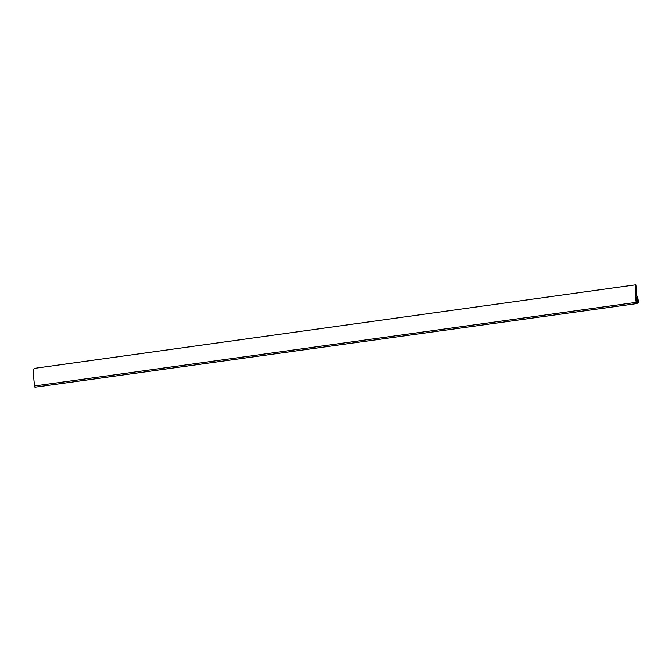 <?xml version="1.0" encoding="UTF-8"?>
<svg xmlns="http://www.w3.org/2000/svg" width="672" height="672" viewBox="0 0 672 672"><rect width="100%" height="100%" fill="white"/><g stroke="black" fill="none" stroke-linecap="round" stroke-linejoin="round"><path stroke-width="1.01" d="M636.653 297.436L637.526 299.452L637.812 303.131L638.4 302.912L638.375 301.652L637.669 296.713L637.51 298.78L636.527 294.034L636.132 289.086L636.838 290.833L635.821 284.785L34.238 368.407L635.821 284.785M636.182 302.35L34.608 385.972L34.944 387.215L636.51 303.601L636.182 302.35A18.362 2.268 -97.9 0 1 635.813 284.794M34.608 385.972A18.362 2.268 -97.9 0 1 34.238 368.407M34.936 387.215L636.51 303.601L637.106 303.383L636.359 299.872L636.602 297.452M636.073 288.154L636.031 285.986L636.073 288.154M636.082 300.569L636.384 302.686L636.082 300.569M635.922 294.26L635.888 292.169L636.443 296.176L635.922 294.26M635.956 288.154L636.014 290.783L635.393 291.01A17.136 2.117 -97.9 0 1 635.729 286.532L635.956 288.154L635.46 288.221M636.006 299.645A17.136 2.117 -97.9 0 1 635.41 291.782L636.006 299.645M638.014 302.098L637.963 299.569L638.014 302.098M637.812 303.131L637.081 303.232M636.754 291.371L636.191 291.455M637.678 302.669L637.073 302.753M637.577 301.938L636.678 302.064M637.862 301.837L636.67 301.997M637.526 299.452L636.359 299.611M636.014 290.783L635.393 290.875"/></g></svg>
